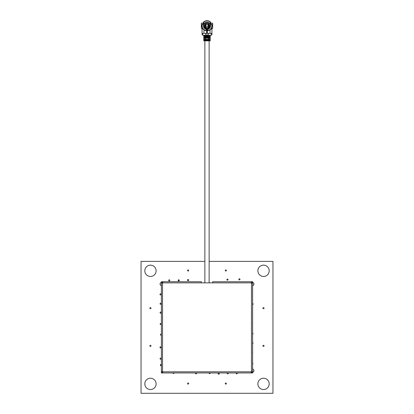 <?xml version="1.0" encoding="UTF-8"?>
<svg xmlns="http://www.w3.org/2000/svg" width="414" height="414" viewBox="0 0 414 414"><rect width="100%" height="100%" fill="white"/><g stroke="black" fill="none" stroke-linecap="round" stroke-linejoin="round"><path stroke-width="0.62" d="M239.98 279.336A0.564 0.564 0 0 1 239.416 279.9A0.564 0.564 0 0 1 238.852 279.336A0.564 0.564 0 0 1 239.416 278.772A0.564 0.564 0 0 1 239.98 279.336M228.016 279.626A0.564 0.564 0 0 1 227.452 280.19A0.564 0.564 0 0 1 226.888 279.626A0.564 0.564 0 0 1 227.452 279.057A0.564 0.564 0 0 1 228.016 279.626M188.67 280.102A0.564 0.564 0 0 1 188.106 280.666A0.564 0.564 0 0 1 187.542 280.102A0.564 0.564 0 0 1 188.106 279.538A0.564 0.564 0 0 1 188.67 280.102M179.288 280.392A0.564 0.564 0 0 1 178.724 280.956A0.564 0.564 0 0 1 178.16 280.392A0.564 0.564 0 0 1 178.724 279.823A0.564 0.564 0 0 1 179.288 280.392M169.812 280.392A0.564 0.564 0 0 1 169.243 280.956A0.564 0.564 0 0 1 168.679 280.392A0.564 0.564 0 0 1 169.243 279.823A0.564 0.564 0 0 1 169.812 280.392M161.196 303.747A0.564 0.564 0 0 1 160.632 304.316A0.564 0.564 0 0 1 160.063 303.747A0.564 0.564 0 0 1 160.632 303.183A0.564 0.564 0 0 1 161.196 303.747M161.196 312.653A0.564 0.564 0 0 1 160.632 313.217A0.564 0.564 0 0 1 160.063 312.653A0.564 0.564 0 0 1 160.632 312.084A0.564 0.564 0 0 1 161.196 312.653M161.398 335.086A0.564 0.564 0 0 1 160.446 334.667A0.564 0.564 0 0 1 161.398 334.253M161.098 347.403A0.564 0.564 0 0 1 160.534 347.967A0.564 0.564 0 0 1 159.97 347.403A0.564 0.564 0 0 1 160.534 346.839A0.564 0.564 0 0 1 161.098 347.403M161.196 358.7A0.564 0.564 0 0 1 160.632 359.264A0.564 0.564 0 0 1 160.063 358.7A0.564 0.564 0 0 1 160.632 358.131A0.564 0.564 0 0 1 161.196 358.7M269.188 383.876A5.651 5.651 0 0 1 263.537 389.533A5.651 5.651 0 0 1 257.881 383.876A5.651 5.651 0 0 1 263.537 378.225A5.651 5.651 0 0 1 269.188 383.876M188.68 383.55A0.564 0.564 0 0 1 188.116 384.114A0.564 0.564 0 0 1 187.552 383.55A0.564 0.564 0 0 1 188.116 382.981A0.564 0.564 0 0 1 188.68 383.55M162.148 371.85A0.564 0.564 0 0 1 162.148 372.926L161.398 372.947L161.398 283.16L161.398 371.529L162.526 371.819L251.474 371.819L251.184 372.947L251.815 372.947L162.184 372.947L162.816 372.947L162.526 371.819L162.526 282.871L162.816 281.737L201.349 281.737L201.349 282.871L212.651 282.871L212.651 281.737L251.815 281.737L251.815 282.493L251.376 282.493M156.119 270.808A5.651 5.651 0 0 1 150.463 276.464A5.651 5.651 0 0 1 144.812 270.808A5.651 5.651 0 0 1 150.463 265.157A5.651 5.651 0 0 1 156.119 270.808M269.188 270.808A5.651 5.651 0 0 1 263.537 276.464A5.651 5.651 0 0 1 257.881 270.808A5.651 5.651 0 0 1 263.537 265.157A5.651 5.651 0 0 1 269.188 270.808M156.119 383.876A5.651 5.651 0 0 1 150.463 389.533A5.651 5.651 0 0 1 144.812 383.876A5.651 5.651 0 0 1 150.463 378.225A5.651 5.651 0 0 1 156.119 383.876M150.991 308.166A0.564 0.564 0 0 1 150.427 308.735A0.564 0.564 0 0 1 149.863 308.166A0.564 0.564 0 0 1 150.427 307.602A0.564 0.564 0 0 1 150.991 308.166M188.68 270.477A0.564 0.564 0 0 1 188.116 271.046A0.564 0.564 0 0 1 187.552 270.477A0.564 0.564 0 0 1 188.116 269.912A0.564 0.564 0 0 1 188.68 270.477M226.37 270.477A0.564 0.564 0 0 1 225.806 271.046A0.564 0.564 0 0 1 225.242 270.477A0.564 0.564 0 0 1 225.806 269.912A0.564 0.564 0 0 1 226.37 270.477M226.37 383.55A0.564 0.564 0 0 1 225.806 384.114A0.564 0.564 0 0 1 225.242 383.55A0.564 0.564 0 0 1 225.806 382.981A0.564 0.564 0 0 1 226.37 383.55M264.06 308.166A0.564 0.564 0 0 1 263.495 308.735A0.564 0.564 0 0 1 262.931 308.166A0.564 0.564 0 0 1 263.495 307.602A0.564 0.564 0 0 1 264.06 308.166M228.15 372.947A0.564 0.564 0 0 1 227.731 373.889A0.564 0.564 0 0 1 227.307 372.947M196.49 372.947A0.564 0.564 0 0 1 196.07 373.889A0.564 0.564 0 0 1 195.646 372.947M219.249 373.702A0.564 0.564 0 0 1 218.685 374.266A0.564 0.564 0 0 1 218.116 373.702A0.564 0.564 0 0 1 218.685 373.138A0.564 0.564 0 0 1 219.249 373.702M237.196 372.947A0.564 0.564 0 0 1 236.777 373.889A0.564 0.564 0 0 1 236.353 372.947M161.398 285.655A1.697 1.697 0 0 1 161.398 282.348M252.602 282.348A1.697 1.697 0 0 1 252.602 285.655M252.602 369.034A1.697 1.697 0 0 1 252.602 372.341M251.852 372.341A1.697 1.697 0 0 1 251.386 372.16M204.873 261.384L141.045 261.384L141.045 393.3L272.955 393.3L272.955 261.384L209.127 261.384M159.97 294.364A0.564 0.564 0 0 1 160.534 293.8A0.564 0.564 0 0 1 161.098 294.364A0.564 0.564 0 0 1 160.534 294.934A0.564 0.564 0 0 1 159.97 294.364M160.161 324.043A0.564 0.564 0 0 1 160.725 323.479A0.564 0.564 0 0 1 161.289 324.043A0.564 0.564 0 0 1 160.725 324.607A0.564 0.564 0 0 1 160.161 324.043M161.398 365.412A0.564 0.564 0 0 1 160.353 365.112A0.564 0.564 0 0 1 161.398 364.812M252.602 303.472A0.564 0.564 0 0 1 252.602 304.595M252.602 322.749A0.564 0.564 0 0 1 252.602 323.422M252.602 333.172A0.564 0.564 0 0 1 252.602 334.253M252.602 342.652A0.564 0.564 0 0 1 252.602 343.729M252.602 352.33A0.564 0.564 0 0 1 252.602 353.002M252.602 363.083A0.564 0.564 0 0 1 252.602 364.082M210.198 372.947A0.564 0.564 0 0 1 209.644 373.625A0.564 0.564 0 0 1 209.091 372.947M149.863 345.861A0.564 0.564 0 0 1 150.427 345.292A0.564 0.564 0 0 1 150.991 345.861A0.564 0.564 0 0 1 150.427 346.425A0.564 0.564 0 0 1 149.863 345.861M262.931 345.861A0.564 0.564 0 0 1 263.495 345.292A0.564 0.564 0 0 1 264.06 345.861A0.564 0.564 0 0 1 263.495 346.425A0.564 0.564 0 0 1 262.931 345.861M172.892 372.947L172.892 372.947A0.564 0.564 0 0 0 173.456 373.511A0.564 0.564 0 0 0 174.02 372.947L174.02 372.947M178.18 280.231L179.267 280.231L178.18 280.231M187.552 280.231L188.655 280.231L187.552 280.231M160.616 364.636A14.324 14.324 0 0 0 161.005 365.671A14.324 14.324 0 0 1 160.616 364.636M209.127 282.871L209.127 40.846L204.956 40.846M251.852 371.72L251.852 372.947L252.602 372.947L252.602 283.16L251.474 282.871L212.651 282.871M251.852 282.964L251.852 281.737L252.602 281.737L252.602 371.529L251.474 371.819L251.474 282.871L251.184 281.737L219.839 281.737M162.148 372.947L162.148 371.72M162.148 282.964L162.148 281.737L161.398 281.737L161.398 283.16L162.526 282.871L201.349 282.871M162.624 282.493L162.184 282.493L162.184 281.737L162.816 281.737M206.286 29.301L205.851 30.501A4.87 4.87 0 0 1 202.327 24.4L203.584 24.623A3.602 3.602 0 0 0 206.286 29.301L206.358 29.099A3.39 3.39 0 0 1 203.797 24.659L203.419 24.592L203.735 23.883L204.19 23.256L204.433 23.551A3.39 3.39 0 0 1 209.567 23.551L209.701 23.386A3.602 3.602 0 0 0 204.299 23.386L203.476 22.408A4.87 4.87 0 0 1 210.524 22.408L210.654 22.252A5.072 5.072 0 0 0 203.346 22.252L203.476 22.408M204.376 25.771L204.739 25.771C204.609 28.685 209.391 28.685 209.261 25.771L209.624 25.771C209.784 22.382 204.216 22.382 204.376 25.771L204.573 27.22A2.826 2.826 0 0 0 209.427 27.22L209.261 25.771A2.261 2.261 0 0 0 207 23.51A2.261 2.261 0 0 0 204.739 25.771L204.573 27.22L204.376 26.817M207.9 29.818L208.03 30.175L207.269 30.284L205.97 30.175L206.1 29.818M207.176 37.451L207.176 35.645L207.781 35.645L207.781 37.829L207.264 37.451L207.176 37.829L210.214 37.922L210.219 36.059M208.283 33.384L208.283 34.967M203.207 29.047L202.063 29.047L202.063 33.762L202.063 33.384L207.45 33.384L206.55 33.384L206.658 30.812L205.867 30.45M205.717 33.384L205.717 34.967M209.784 40.846L210.203 40.846L210.203 39.335L209.784 39.335L209.784 40.846L207.781 40.846L207.264 40.468L207.264 39.713L207.781 39.335L209.784 39.335M205.36 39.335L205.36 38.207L208.64 38.207L208.64 39.335M207.781 40.846L207.781 39.335L206.602 39.335L207.398 39.335L207.264 39.713M205.623 35.645L205.623 34.967L208.377 34.967L208.377 35.645M204.252 35.645L206.824 35.645L206.219 35.645L206.736 36.023L206.824 37.829L204.252 37.829L204.252 35.645L203.781 35.645L204.081 35.268L204.832 35.268L204.537 35.64M206.824 35.645L206.824 37.451M206.824 37.57L206.824 37.829M205.623 38.207L205.623 37.829M208.377 37.829L208.377 38.207M207.176 37.829L207.176 37.57M207.264 37.451L207.264 36.023L207.781 35.645L207.176 35.645M207.078 29.539L207.771 29.456L207.078 29.539L207.269 30.284M209.567 23.551L209.81 23.256L210.581 24.592L210.265 23.883L211.047 23.743L211.331 24.462L210.954 24.524M211.673 24.4A4.87 4.87 0 0 1 208.149 30.501L208.221 30.688A5.072 5.072 0 0 0 211.87 24.364L210.203 24.659A3.39 3.39 0 0 1 207.642 29.099L207.714 29.301A3.602 3.602 0 0 0 210.416 24.623M202.327 24.4L202.13 24.364A5.072 5.072 0 0 0 205.779 30.688L205.851 30.501M206.032 26.713L206.032 24.824L206.037 26.713M207.968 24.824L207.968 26.713L207.968 24.824M207.973 24.824L208.268 25.088L207.973 26.713M208.527 26.9L208.791 26.599L208.527 26.9L205.473 26.9L205.209 26.599L205.473 24.638L208.527 24.638L208.791 24.938L208.791 26.599L208.527 24.638L205.473 24.638L205.209 24.938L205.473 26.9M206.027 26.713L205.732 26.449L206.027 24.824M206.731 30.284L206.922 29.539L206.27 29.466M208.149 30.501L207.714 29.301M207.642 29.099L207.771 29.456M210.296 22.677L211.047 23.743L210.773 23.277L210.271 23.883M210.524 22.408L209.701 23.386M203.046 24.524L202.669 24.462L202.953 23.743L203.729 23.883L203.222 23.277L203.704 22.677L203.947 22.967M203.419 24.592L203.559 24.229M211.326 28.406L212.651 28.406L212.651 23.132L210.622 23.06M202.674 28.406L201.349 28.406L201.349 23.132L203.377 23.06M209.086 39.811L208.107 39.811L209.086 39.811L208.107 39.811L208.107 40.375L209.086 40.375L209.086 39.811M210.214 37.907L210.193 39.335M210.214 35.64L209.168 35.268L210.219 35.645L209.748 35.645L209.748 37.829M208.107 37.037L209.086 37.037L208.107 37.037L209.086 37.037L209.086 37.415L208.107 37.415L209.086 37.415L208.107 37.415L208.107 37.037M209.086 36.437L209.086 36.059L208.107 36.059L208.107 36.437L209.086 36.437M208.107 36.059L209.086 36.059L208.93 36.437L208.107 36.437M209.919 35.268L210.809 35.268L211.937 34.134A1.128 1.128 0 0 1 210.809 35.268A1.128 1.128 0 0 0 211.937 34.134L211.937 29.047L210.638 29.301M207.078 30.931L207.342 33.27L207.342 30.812L207.078 30.931M210.053 29.818L210.053 33.384L207.342 33.27M208.133 30.45L207.342 30.812M210.053 33.384L211.937 33.384L211.937 33.762L211.181 33.762L211.181 33.384M210.809 28.747L211.109 29.047L210.809 28.747M204.914 37.415L205.893 37.415L204.914 37.415L205.893 37.415L205.893 37.037L204.914 37.037L205.893 37.037L204.914 37.037L204.914 37.415M204.811 37.829L203.791 38.093L203.786 35.64M203.786 37.907L204.252 37.829M203.807 39.335L203.791 38.093L203.89 39.335M207.398 40.846L207.264 40.468M204.216 39.335L203.797 39.335L203.797 40.846L204.216 40.846L204.216 39.335L206.219 39.335L206.736 39.713L206.922 40.468L206.602 40.846M206.736 40.468L206.219 40.846L206.219 39.335L206.736 39.713M205.893 40.375L205.893 39.811L204.914 39.811L204.914 40.375L205.893 40.375M204.216 40.846L206.219 40.846M203.797 39.335L203.797 40.846M204.914 39.811L205.893 39.811L204.914 39.811M204.718 37.834L204.739 39.335M204.914 36.437L205.893 36.437L205.893 36.059L204.914 36.059L204.914 36.437M202.063 34.134L203.191 35.268A1.128 1.128 0 0 1 202.063 34.134L202.063 33.762L202.819 33.762L202.819 33.384M206.658 33.27L206.922 33.006L206.658 30.812M203.191 35.268L204.832 35.268M206.736 37.451L206.219 37.829L206.219 35.645M209.463 35.64L209.168 35.268M207.781 35.645L210.214 35.645M210.11 39.335L210.198 38.093L209.189 37.829M209.261 39.335L209.282 37.834M209.086 40.375L208.107 40.375L209.086 40.375M205.577 25.596L205.856 25.782L205.567 25.942M205.856 25.539L205.867 24.768M205.696 26.408L205.856 26.015M203.227 23.277L202.958 23.743L203.222 23.277M209.624 26.817L209.624 25.771M204.739 25.771C204.604 22.853 209.396 22.853 209.261 25.771M205.893 36.437L205.07 36.437L205.07 36.059L205.893 36.059M206.441 30.714L206.12 30.206M252.602 371.529L252.602 283.16M162.816 372.947L251.184 372.947M204.081 35.268L203.786 36.059M203.947 33.384L203.947 29.818M204.873 282.871L204.873 40.846"/></g></svg>
